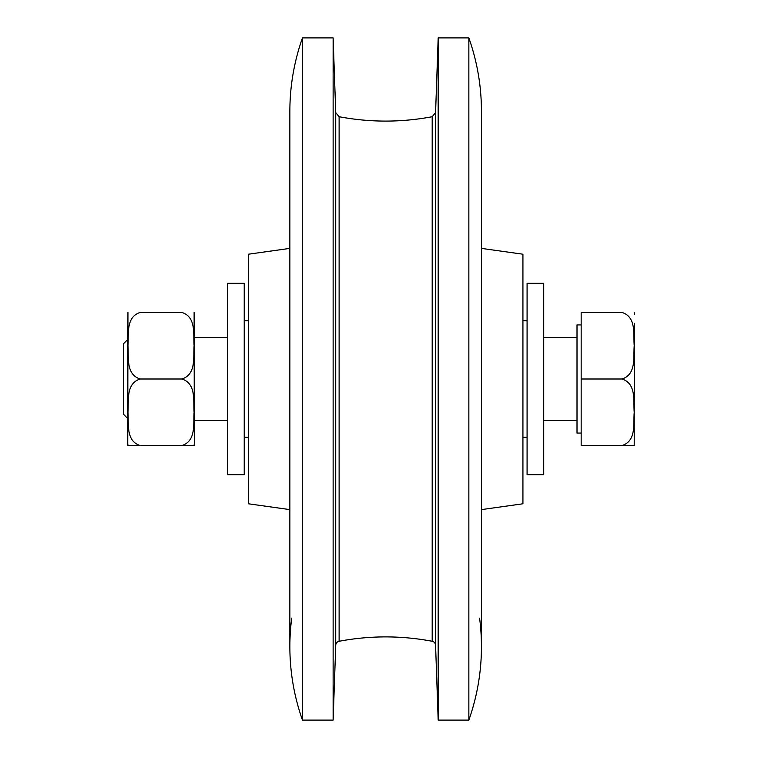 <?xml version="1.0" encoding="UTF-8"?>
<svg xmlns="http://www.w3.org/2000/svg" width="758" height="758" viewBox="0 0 758 758"><rect width="100%" height="100%" fill="white"/><g stroke="black" fill="none" stroke-linecap="round" stroke-linejoin="round"><path stroke-width="1.14" d="M289.859 646.688L289.859 111.312C289.897 86.128 294.095 61.654 302.461 37.9L302.461 720.1A220.208 220.208 0 0 1 291.726 618.121M302.461 37.9L333.132 37.9L333.132 720.1L302.461 720.1M339.12 641.277L339.12 116.723L335.737 112.629L335.737 645.371A4.16 4.16 0 0 1 339.12 641.277A249.581 249.581 0 0 1 432.193 641.277A4.16 4.16 0 0 1 435.575 645.371L438.181 720.1L468.851 720.1L468.851 37.9C477.218 61.654 481.415 86.128 481.444 111.312L481.444 646.688M339.12 116.723C370.141 122.55 401.162 122.55 432.193 116.723L435.575 112.629L435.575 645.371M435.575 112.629L438.181 37.9L438.181 720.1M479.587 618.121A220.208 220.208 0 0 1 468.851 720.1M481.444 248.387L522.925 254.214L522.925 503.786L481.444 509.613M289.859 248.387L248.387 254.214L248.387 503.786L289.859 509.613M244.228 474.679L244.228 283.321L227.589 283.321L227.589 474.679L244.228 474.679M527.085 283.321L527.085 474.679L543.723 474.679L543.723 283.321L527.085 283.321M527.085 320.767L522.925 320.767M248.387 320.767L244.228 320.767M621.93 445.552L634.219 445.552L621.93 445.552C636.644 441.061 633.205 423.277 634.219 412.276C633.205 401.276 636.644 383.501 621.93 379C636.644 374.499 633.205 356.724 634.219 345.724C633.205 334.723 636.644 316.939 621.93 312.448L581.168 312.448L581.168 445.552L621.93 445.552M634.408 323.249L634.219 445.552M127.751 339.48L123.592 343.639L123.592 414.361L127.751 418.52M581.168 324.926L577.009 324.926L577.009 433.074L581.168 433.074M621.93 379L581.168 379M127.751 442.776L127.941 312.448M193.991 445.552L181.825 445.552C196.549 441.061 193.101 423.277 194.114 412.276C193.101 401.276 196.549 383.501 181.825 379C196.549 374.499 193.101 356.724 194.114 345.724C193.101 334.723 196.549 316.939 181.825 312.448L140.23 312.448C125.515 316.939 128.955 334.723 127.941 345.724C128.955 356.724 125.515 374.499 140.23 379C125.515 383.501 128.955 401.276 127.941 412.276C128.955 423.277 125.515 441.061 140.23 445.552L127.941 445.552L127.751 443.373M194.114 312.448L194.304 442.776M140.23 445.552L181.825 445.552M140.23 379L181.825 379M432.193 116.723L432.193 641.277M335.737 112.629L333.132 37.9M335.737 645.371L333.132 720.1M438.181 37.9L468.851 37.9M244.228 437.233L248.387 437.233M522.925 437.233L527.085 437.233M634.219 312.448L634.408 314.627M577.009 337.405L543.723 337.405M227.589 337.405L194.304 337.405M577.009 420.595L543.723 420.595M227.589 420.595L194.304 420.595M194.114 445.552L194.304 443.373"/></g></svg>
